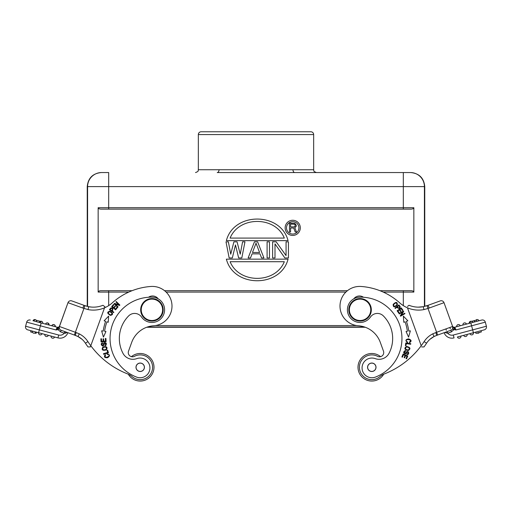<?xml version="1.0" encoding="UTF-8"?>
<svg xmlns="http://www.w3.org/2000/svg" width="512" height="512" viewBox="0 0 512 512"><rect width="100%" height="100%" fill="white"/><g stroke="black" fill="none" stroke-linecap="round" stroke-linejoin="round"><path stroke-width="0.77" d="M101.306 172.55L101.645 172.55L101.306 172.55C92.762 173.389 88.07 178.074 87.238 186.618L87.238 306.349L86.144 306.042M195.526 172.55L195.533 172.55C199.494 171.11 197.741 170.598 198.342 169.741L198.342 134.579A2.81 2.81 0 0 1 201.152 131.77L310.842 131.77A2.81 2.81 0 0 1 313.658 134.579L198.342 134.579M101.645 172.55L108.678 172.55L101.645 172.55A14.061 14.061 -90 0 0 87.584 186.618L87.238 186.618M403.322 172.55L294.771 172.55L410.355 172.55L403.322 172.55L403.322 186.618L108.678 186.618L108.678 209.12L101.37 209.12C99.533 209.139 98.458 208.672 98.157 207.712L98.157 292.09C98.458 291.13 99.526 290.662 101.37 290.688L132.102 290.688M305.926 172.55L316.467 172.55C312.429 171.04 314.291 170.605 313.658 169.741L313.658 134.579M424.762 186.618L424.416 186.618A14.061 14.061 90 0 0 410.355 172.55L410.694 172.55C419.238 173.389 423.93 178.074 424.762 186.618L424.762 306.349M219.034 169.741A2.81 1.805 90 0 1 217.229 172.55L294.771 172.55A2.81 1.805 -90 0 1 292.966 169.741L198.342 169.741M365.267 327.251L146.733 327.251M364.467 326.97L147.533 326.97M379.898 290.688L410.63 290.688C412.474 290.662 413.542 291.13 413.843 292.09L413.843 207.712C413.542 208.672 412.467 209.139 410.63 209.12L108.678 209.12M164.544 290.688L347.456 290.688M450.323 328.806L449.85 327.482L450.323 328.806M446.362 330.246L445.882 328.922L446.362 330.246M447.046 331.642L447.552 333.222L444.742 332.474M421.21 345.741A84.378 84.378 0 0 1 384.141 374.022A14.061 14.061 0 0 0 379.962 376.563A12.378 12.378 0 0 1 361.139 373.574A12.378 12.378 0 0 1 377.542 356.314A4.218 4.218 0 0 0 383.475 351.142L380.301 342.374A25.312 25.312 0 0 0 358.298 325.747A19.686 19.686 0 0 1 352.992 287.597A19.686 19.686 0 0 1 361.094 286.47A64.691 64.691 0 0 1 399.75 302.893A28.128 28.128 0 0 0 407.475 307.827L421.21 345.741A84.378 84.378 0 0 0 424.096 341.606A22.502 22.502 0 0 1 432.717 333.869L434.106 336.474M394.982 308.09L395.309 308.486L396.902 307.194C398.938 308.973 400.026 308.755 400.173 306.522L398.912 304.902L394.982 308.09M397.344 304.89C397.395 301.792 396 301.626 393.158 304.39C393.107 307.45 394.502 307.616 397.344 304.89M399.046 313.568L399.29 313.997L402.726 311.987L400.32 315.75L400.582 316.205L404.954 313.651L404.71 313.229L401.274 315.232L403.68 311.469L403.418 311.014L399.046 313.568M406.061 331.462L408.563 337.114L410.368 330.854L408.794 331.078A48.8 48.8 0 0 0 406.387 321.338L407.878 320.8L403.36 316.109L403.782 322.272L405.062 321.811A47.392 47.392 0 0 1 407.405 331.27L406.061 331.462M397.126 310.771L398.771 313.146L399.264 312.806L397.907 310.848L399.322 309.869L400.544 311.629L401.03 311.29L399.808 309.53L401.088 308.646L402.387 310.522L402.88 310.182L401.286 307.885L397.126 310.771M408.307 350.541C410.963 348.634 410.362 347.27 406.483 346.432C403.853 348.314 404.461 349.683 408.307 350.541M405.766 342.976L405.395 345.632L405.984 345.715L406.278 343.622L410.701 344.243L410.784 343.68L405.766 342.976M405.914 350.726L404.973 350.669C403.149 352.077 403.296 353.178 405.421 353.965L407.763 352.07C408.595 352.96 408.32 353.581 406.938 353.933L406.816 354.47C410.394 355.354 408.25 348.378 405.626 353.114L404.237 352.678L405.914 350.726M403.11 354.016L401.882 356.966L402.432 357.197L403.443 354.765L405.037 355.43L404.122 357.619L404.666 357.85L405.581 355.661L407.014 356.256L406.042 358.592L406.592 358.822L407.782 355.962L403.11 354.016M407.648 342.048L406.714 341.542C403.93 338.861 413.306 338.886 409.395 342.086L409.517 342.656C411.853 341.254 411.558 339.994 408.634 338.88C405.517 339.36 405.12 340.602 407.443 342.605L407.648 342.048M363.475 297.248A7.034 7.034 0 0 0 353.805 298.816M397.37 306.816L398.778 305.677L399.667 306.842C399.315 308.275 398.547 308.262 397.37 306.816M394.81 306.381C392.941 305.498 393.248 304.339 395.731 302.899C397.581 303.744 397.274 304.902 394.81 306.381M405.062 321.811L404.422 322.042M407.878 320.8L407.13 321.069M405.677 349.178C405.427 346.931 406.579 346.483 409.126 347.821C409.408 350.029 408.256 350.483 405.677 349.178M390.746 327.578A32.064 32.064 0 0 0 383.373 315.93A8.435 8.435 0 0 0 370.458 317.043A12.659 12.659 0 0 1 348.166 314.125A12.659 12.659 0 0 1 359.834 297.158A41.344 41.344 0 0 1 375.456 377.082A9.843 9.843 0 0 1 364.954 360.934A9.843 9.843 0 0 1 375.264 358.637A11.251 11.251 0 0 0 389.082 353.222A32.064 32.064 0 0 0 390.746 327.578M367.827 368.71A4.218 4.218 0 0 0 373.229 371.238A4.218 4.218 0 0 0 375.757 365.837A4.218 4.218 0 0 0 370.355 363.309A4.218 4.218 0 0 0 367.827 368.71A4.218 4.218 0 0 0 373.229 371.238M370.355 363.309A4.218 4.218 0 0 1 375.757 365.837M374.592 370.336A4.147 4.147 0 0 0 374.854 364.474A4.147 4.147 0 0 0 368.992 364.211A4.147 4.147 0 0 0 368.73 370.074A4.147 4.147 0 0 0 374.592 370.336M370.65 305.978A11.251 11.251 0 0 1 363.898 320.39A11.251 11.251 0 0 1 349.491 313.645A11.251 11.251 0 0 1 356.237 299.232A11.251 11.251 0 0 1 370.65 305.978M370.118 306.17A10.688 10.688 0 0 0 356.429 299.763A10.688 10.688 0 0 0 350.022 313.453A10.688 10.688 0 0 0 363.712 319.859A10.688 10.688 0 0 0 370.118 306.17M141.35 305.978A11.251 11.251 0 0 1 155.763 299.232A11.251 11.251 0 0 1 162.509 313.645A11.251 11.251 0 0 1 148.102 320.39A11.251 11.251 0 0 1 141.35 305.978M161.978 313.453A10.688 10.688 0 0 0 155.571 299.763A10.688 10.688 0 0 0 141.882 306.17A10.688 10.688 0 0 0 148.288 319.859A10.688 10.688 0 0 0 161.978 313.453M59.398 326.406L67.994 302.675A2.95 2.95 0 0 1 71.776 300.909L84.941 305.658L75.744 302.342L83.994 305.331L82.778 308.032L88.077 309.587A28.128 28.128 0 0 0 112.25 302.893A64.691 64.691 0 0 1 150.906 286.47A19.686 19.686 0 0 1 171.808 308.819A19.686 19.686 0 0 1 153.702 325.747A25.312 25.312 0 0 0 131.699 342.374L128.525 351.142A4.218 4.218 0 0 0 134.458 356.314A12.378 12.378 0 0 1 151.846 371.488A12.378 12.378 0 0 1 132.038 376.563A14.061 14.061 0 0 0 127.859 374.022A14.061 14.061 0 0 1 128.294 374.202A13.779 13.779 0 0 0 153.165 371.968A13.779 13.779 0 0 0 131.418 356.659A13.779 13.779 0 0 1 153.165 371.968A13.779 13.779 0 0 1 128.294 374.202M64.954 331.642L61.146 330.259A2.95 2.95 0 0 1 59.379 326.477L59.373 326.477M127.859 374.022A84.378 84.378 0 0 1 90.79 345.741L90.368 346.925L90.79 345.741A84.378 84.378 0 0 1 87.904 341.606L85.434 343.219A87.334 87.334 0 0 0 87.994 346.925A87.334 87.334 0 0 1 85.434 343.219A19.546 19.546 0 0 0 82.112 339.354L77.894 336.474L82.112 339.354M107.149 354.406L108.205 354.458C111.872 355.686 103.398 359.693 105.555 355.123L105.203 354.662C103.693 356.934 104.499 357.946 107.622 357.696C110.227 355.917 110.054 354.624 107.091 353.818L107.149 354.406M109.843 311.226C106.848 312.006 107.066 313.395 110.49 315.392C113.453 314.618 113.235 313.229 109.843 311.226M113.562 312.64L113.862 312.218L112.179 311.027C113.357 308.595 112.845 307.603 110.662 308.064L109.434 309.709L113.562 312.64M103.437 337.114L105.939 331.462L104.595 331.27A47.392 47.392 0 0 1 106.938 321.811L108.218 322.272L108.64 316.109L104.122 320.8L105.613 321.338A48.8 48.8 0 0 0 103.206 331.078L101.632 330.854L103.437 337.114M106.093 341.651L105.933 338.458L105.338 338.49L105.472 341.114L103.75 341.203L103.629 338.835L103.04 338.861L103.155 341.229L101.606 341.306L101.478 338.778L100.883 338.81L101.037 341.907L106.093 341.651M115.571 309.856L117.414 307.629L116.954 307.251L115.437 309.082L114.106 307.981L115.475 306.33L115.021 305.952L113.651 307.603L112.454 306.611L113.914 304.851L113.459 304.474L111.674 306.624L115.571 309.856M117.747 307.258L118.093 306.899L115.238 304.134L119.507 305.44L119.872 305.062L116.243 301.542L115.898 301.894L118.752 304.659L114.483 303.354L114.118 303.731L117.747 307.258M102.899 347.027C101.318 349.888 102.451 350.861 106.31 349.952C107.878 347.123 106.739 346.144 102.899 347.027M108.442 352.755L107.635 350.202L107.066 350.381L107.706 352.397L103.443 353.741L103.616 354.278L108.442 352.755M104.979 345.83L105.85 345.472C106.893 343.418 106.285 342.49 104.032 342.688L102.733 345.408C101.594 344.966 101.574 344.288 102.675 343.373L102.554 342.835C98.944 343.578 103.878 348.954 104.205 343.546L105.651 343.341L104.979 345.83M141.542 317.043A12.659 12.659 0 0 0 163.834 314.125A12.659 12.659 0 0 0 152.166 297.158A41.344 41.344 0 0 0 136.544 377.082A9.843 9.843 0 0 0 147.046 360.934A9.843 9.843 0 0 0 136.736 358.637A11.251 11.251 0 0 1 122.918 353.222A32.064 32.064 0 0 1 128.627 315.93A8.435 8.435 0 0 1 141.542 317.043A12.659 12.659 0 0 0 163.834 314.125M158.195 298.816A7.034 7.034 0 0 0 148.525 297.248M111.962 313.267C111.616 315.302 110.413 315.315 108.365 313.318C108.678 311.309 109.875 311.29 111.962 313.267M111.693 310.682L110.221 309.638L111.104 308.467C112.576 308.416 112.774 309.158 111.693 310.682M105.613 321.338L104.122 320.8M107.578 322.042L106.938 321.811M105.856 347.123L105.856 347.123C107.053 349.043 106.208 349.946 103.328 349.83C102.125 347.955 102.97 347.053 105.856 347.123M144.173 368.71A4.218 4.218 0 0 1 138.771 371.238A4.218 4.218 0 0 1 136.243 365.837A4.218 4.218 0 0 1 141.645 363.309A4.218 4.218 0 0 1 144.173 368.71A4.218 4.218 0 0 0 141.645 363.309M138.771 371.238A4.218 4.218 0 0 1 136.243 365.837M140.397 371.418A4.147 4.147 0 0 0 144.352 367.085A4.147 4.147 0 0 0 140.019 363.13A4.147 4.147 0 0 0 136.064 367.462A4.147 4.147 0 0 0 140.397 371.418M288.064 240.646C280.672 211.859 233.754 211.859 226.368 240.646L288.064 240.646M230.112 238.086L284.32 238.086C275.366 215.891 239.066 215.891 230.112 238.086M288.435 257.971L288.435 241.83L286.061 241.83L286.061 255.571L276.186 241.83L272.627 241.83L272.627 257.971L274.995 257.971L274.995 243.891L284.877 257.971L288.435 257.971M269.466 257.971L269.466 241.83L267.098 241.83L267.098 257.971L269.466 257.971M263.936 257.971L257.613 241.83L254.451 241.83L248.128 257.971L250.496 257.971L252.077 253.85L259.981 253.85L261.562 257.971L263.936 257.971M256.032 243.2L259.584 252.48L252.474 252.48L256.032 243.2M241.805 257.971L244.966 241.83L242.592 241.83L240.224 254.195L237.062 241.83L233.901 241.83L230.739 254.195L228.365 241.83L225.997 241.83L229.158 257.971L232.32 257.971L235.482 244.922L238.643 257.971L241.805 257.971M288.064 259.155L226.368 259.155C233.754 287.942 280.672 287.942 288.064 259.155M284.32 261.715L230.112 261.715C239.066 283.91 275.366 283.91 284.32 261.715M300.301 227.853A7.578 7.578 0 0 0 292.717 220.269A7.578 7.578 0 0 0 285.139 227.853A7.578 7.578 0 0 0 292.717 235.43A7.578 7.578 0 0 0 300.301 227.853M298.918 227.853A6.202 6.202 0 0 1 292.717 234.054A6.202 6.202 0 0 1 286.515 227.853A6.202 6.202 0 0 1 292.717 221.651A6.202 6.202 0 0 1 298.918 227.853M294.822 223.315L289.472 223.123L289.472 231.987L290.579 231.987L290.579 228.026L293.715 228.026L295.194 231.987L296.486 231.987L294.822 227.648L296.115 226.515L296.301 225.197L294.822 223.315M290.579 224.07L290.579 226.893L294.086 226.893L295.008 226.33L295.194 225.197L294.637 224.256L290.579 224.07M367.098 354.317A13.779 13.779 0 0 1 380.582 356.659A13.779 13.779 0 0 0 358.835 371.968A13.779 13.779 0 0 0 376.486 380.23A13.779 13.779 0 0 1 358.835 371.968A13.779 13.779 0 0 1 367.098 354.317M383.706 374.202A13.779 13.779 0 0 1 376.486 380.23A13.779 13.779 0 0 0 383.706 374.202M447.142 331.603L436.781 335.36L450.854 330.259L447.142 331.603L447.718 333.19C449.21 334.912 451.072 335.526 453.286 335.04L472.672 329.882L471.59 325.805L455.981 329.958L454.803 327.213L481.702 320.051A2.95 2.95 0 0 1 485.312 322.15L486.4 326.227L485.312 322.15L471.59 325.805L470.829 322.95L469.203 323.379A1.83 1.83 0 0 1 471.642 321.338A1.83 1.83 0 0 0 469.203 323.379A1.83 1.83 0 0 1 470.381 321.331M478.778 320.832L478.963 320.781A1.83 1.83 0 0 0 475.846 320.218A1.83 1.83 0 0 1 478.976 320.781L478.957 320.787M466.464 324.109L462.95 325.043A1.83 1.83 0 0 1 464.282 322.944A1.83 1.83 0 0 1 466.477 324.109L465.485 324.371M464.71 324.576L465.088 324.474L464.71 324.576M459.238 326.035L456.698 326.707A1.83 1.83 0 0 1 458.029 324.608A1.83 1.83 0 0 1 460.224 325.773L459.238 326.035M458.464 326.24L458.835 326.138L458.464 326.24M470.221 323.11L469.875 321.805L472.365 321.139L472.71 322.445L474.669 321.926L474.323 320.621L472.365 321.139L476.518 320.038L476.864 321.344L476.531 320.032L475.648 320.269M472.71 322.445L472.115 321.21M453.83 329.6L454.118 327.93L452.877 327.187L452.442 325.978A1.971 1.971 0 0 0 454.803 327.213A1.971 1.971 0 0 1 452.442 325.984L444.006 302.675L452.877 327.187L452.71 328.826L453.83 329.6L455.981 329.958L454.118 327.93L453.958 329.606L451.43 331.846L447.706 333.197M452.454 326.016L452.774 328.403L452.582 326.355M453.645 329.613L453.203 329.555M453.946 329.606L454.406 328.166M473.434 332.736L484.307 329.837A2.95 2.95 0 0 0 486.4 326.227A2.95 2.95 0 0 1 484.307 329.837L481.043 330.707L481.37 331.93L475.936 333.376L475.61 332.154L457.402 336.998A1.83 1.83 0 0 0 459.75 338.118A1.83 1.83 0 0 0 460.928 336.064L463.654 335.334A1.83 1.83 0 0 0 466.003 336.448A1.83 1.83 0 0 0 467.174 334.4L469.907 333.67A1.83 1.83 0 0 0 472.102 334.835A1.83 1.83 0 0 0 473.427 332.736L472.672 329.882L486.4 326.227A2.95 2.95 0 0 1 484.307 329.837M444.109 332.704A8.294 8.294 0 0 0 454.048 337.894A8.294 8.294 0 0 1 444.109 332.704A8.294 8.294 0 0 0 454.048 337.894L453.286 335.04M454.112 327.923L453.773 329.606M437.632 335.053L428 308.461L429.222 308.032L428.006 305.331L440.224 300.909A2.95 2.95 0 0 1 444.006 302.675A2.95 2.95 0 0 0 440.224 300.909L427.942 305.357M434.029 336.518A19.546 19.546 0 0 0 426.566 343.219A19.546 19.546 0 0 1 434.01 336.525A19.546 19.546 0 0 0 426.566 343.219A19.546 19.546 0 0 1 434.01 336.525L436.781 335.36L434.029 336.518L436.781 335.36L435.776 332.582L452.621 326.477A2.95 2.95 0 0 1 450.854 330.259L451.43 331.846M424.096 341.606L426.566 343.219A19.546 19.546 0 0 1 429.888 339.354L434.08 336.493L429.888 339.354A19.546 19.546 0 0 0 426.566 343.219A87.334 87.334 0 0 1 424.006 346.925L421.632 346.925M407.494 306.451L409.043 305.286A25.171 25.171 0 0 0 423.29 306.701L418.17 307.149A25.171 25.171 0 0 1 409.043 305.286L408.55 305.658M423.322 306.694L421.459 306.982M409.043 305.286A25.171 25.171 0 0 0 423.29 306.701L423.923 309.587L428 308.461L427.059 305.658L428.006 305.331L423.29 306.707M432.627 337.306L431.213 338.272M423.424 306.675L427.059 305.658M459.75 338.118A1.83 1.83 0 0 1 457.402 336.998A1.83 1.83 0 0 0 459.75 338.118A1.83 1.83 0 0 0 460.928 336.064A1.83 1.83 0 0 1 459.75 338.118M477.114 333.062A1.83 1.83 0 0 0 478.502 333.12A1.83 1.83 0 0 1 477.114 333.062A1.83 1.83 0 0 0 479.373 332.461M466.061 323.437L465.414 323.008M463.91 323.091A1.83 1.83 0 0 1 464.653 322.886L464.582 322.893M460.211 325.773L458.995 326.093M459.808 325.101L459.162 324.672M474.554 320.563L474.899 321.862M397.53 307.962L396.902 307.194M398.778 305.677L399.398 306.445L398.778 305.677M34.246 321.101L57.197 327.213L56.019 329.958L57.197 327.213A1.971 1.971 0 0 0 59.558 325.984A1.971 1.971 0 0 1 57.197 327.213M34.547 321.184L34.208 321.094M33.139 320.813L35.373 319.667A1.83 1.83 0 0 0 33.024 320.781L33.024 320.781A1.83 1.83 0 0 1 35.373 319.667A1.83 1.83 0 0 1 36.544 321.715A1.83 1.83 0 0 0 35.373 319.667A1.83 1.83 0 0 1 36.544 321.715M42.797 323.379A1.83 1.83 0 0 0 41.619 321.331A1.83 1.83 0 0 0 39.277 322.445L41.619 321.331A1.83 1.83 0 0 1 42.797 323.379A1.83 1.83 0 0 0 41.619 321.331A1.83 1.83 0 0 0 39.277 322.445L39.296 322.451M40.262 322.707L39.277 322.445M46.752 324.429L45.536 324.109L45.939 323.437A1.83 1.83 0 0 0 45.523 324.109A1.83 1.83 0 0 1 47.718 322.944A1.83 1.83 0 0 1 49.05 325.043A1.83 1.83 0 0 0 45.939 323.437L46.586 323.008L48.09 323.091L49.05 325.043M53.005 326.093L51.782 325.766L52.192 325.101L53.6 324.55L54.938 325.248L55.302 326.707A1.83 1.83 0 0 0 53.971 324.608A1.83 1.83 0 0 0 51.776 325.773A1.83 1.83 0 0 1 53.971 324.608A1.83 1.83 0 0 1 55.302 326.707M64.806 332.32L64.448 333.222L66.067 333.114M83.174 308.173L67.994 302.675L59.04 327.654M59.226 328.403L58.227 329.606L57.888 327.923L57.619 328.134L58.042 329.606L60.57 331.846L61.146 330.259A2.95 2.95 0 0 1 59.379 326.477L59.226 328.403L59.123 327.187L57.926 328.23M57.619 328.134L56.019 329.958L57.357 329.766M58.042 329.606L56.019 329.958L40.41 325.805L39.328 329.882L58.714 335.04C60.934 335.526 62.79 334.912 64.294 333.197L67.258 332.474M32.627 332.461L30.63 331.93L30.957 330.707L27.693 329.837A2.95 2.95 0 0 1 25.6 326.227L26.688 322.15A2.95 2.95 0 0 1 30.298 320.051A2.95 2.95 0 0 0 26.688 322.15A2.95 2.95 0 0 1 26.765 321.901A2.95 2.95 0 0 0 26.688 322.15L40.41 325.805L41.171 322.95M27.693 329.837A2.95 2.95 0 0 1 25.6 326.227A2.95 2.95 0 0 0 27.693 329.837L38.566 332.736L36.39 332.154L36.064 333.376L34.886 333.062M67.891 332.704A8.294 8.294 0 0 1 57.952 337.894L38.573 332.736A1.83 1.83 0 0 0 39.898 334.835A1.83 1.83 0 0 0 42.093 333.67L44.826 334.4A1.83 1.83 0 0 0 45.997 336.448A1.83 1.83 0 0 0 48.346 335.334L51.072 336.064A1.83 1.83 0 0 0 52.25 338.118A1.83 1.83 0 0 1 51.072 336.064A1.83 1.83 0 0 0 52.25 338.118A1.83 1.83 0 0 0 54.598 336.998L57.952 337.894L58.714 335.04M60.57 331.846L64.294 333.197L64.858 331.603L64.448 333.222M61.146 330.259L74.368 335.053L61.146 330.259A2.95 2.95 0 0 1 59.379 326.477A2.95 2.95 0 0 0 60.742 330.08A2.95 2.95 0 0 1 59.379 326.477L75.373 332.275L74.368 335.053L77.997 336.531M76.218 335.718L74.368 335.053M77.856 336.461L75.219 335.36L76.224 332.582L75.373 332.275L84.941 305.658L88.678 306.694A25.171 25.171 0 0 0 102.957 305.286L104.915 306.758L104.781 307.117M90.79 345.741L104.915 306.758L102.957 305.286M90.368 346.925L87.994 346.925M88.077 309.587L88.678 306.694M91.501 307.078L88.768 306.714M79.373 337.306L80.787 338.272M78.778 336.954L77.971 336.518A19.546 19.546 0 0 1 85.434 343.219A19.546 19.546 0 0 0 77.99 336.525L79.283 333.869L76.224 332.582M38.573 332.736A1.83 1.83 0 0 0 39.898 334.835A1.83 1.83 0 0 0 42.093 333.67A1.83 1.83 0 0 1 39.898 334.835A1.83 1.83 0 0 1 38.573 332.736L39.328 329.882L25.6 326.227M54.598 336.998A1.83 1.83 0 0 1 52.25 338.118A1.83 1.83 0 0 0 54.598 336.998M45.997 336.448A1.83 1.83 0 0 0 48.346 335.334A1.83 1.83 0 0 1 45.997 336.448A1.83 1.83 0 0 1 44.826 334.4M33.498 333.12A1.83 1.83 0 0 1 32.32 331.072A1.83 1.83 0 0 0 33.498 333.12A1.83 1.83 0 0 0 35.84 332.006A1.83 1.83 0 0 1 33.498 333.12M33.472 320.896L33.037 320.781M46.573 324.384L45.536 324.109M52.826 326.048L51.789 325.773M40.358 321.338L36.154 320.218M112.755 310.221L112.179 311.027M108.678 172.55L108.678 186.618L87.584 186.618L87.584 306.438M313.658 169.741L292.966 169.741M108.678 290.688L108.678 305.619M128.762 292.09L98.157 292.09M98.157 207.712L403.322 207.712L403.322 186.618L424.416 186.618L424.416 306.438M403.322 209.12L403.322 207.712L413.843 207.712M413.843 292.09L403.322 292.09L403.322 290.688M403.322 305.619L403.322 292.09L383.238 292.09M345.869 292.09L166.131 292.09M155.328 325.562L356.672 325.562M410.355 172.55A14.061 14.061 90 0 1 424.416 186.618M452.621 326.477A2.95 2.95 0 0 1 450.854 330.259M481.702 320.051A2.95 2.95 0 0 1 485.312 322.15M440.224 300.909A2.95 2.95 0 0 1 444.006 302.675L429.222 308.032M435.776 332.582L432.717 333.869M407.475 307.827A28.128 28.128 0 0 0 423.923 309.587M476.627 319.667A1.83 1.83 0 0 0 475.846 320.218M30.298 320.051A2.95 2.95 0 0 0 26.765 321.901A2.95 2.95 0 0 1 30.298 320.051M87.904 341.606A22.502 22.502 0 0 0 79.283 333.869M87.238 306.349L88.71 306.707M436.781 335.36L434.003 336.531M49.024 324.275A1.83 1.83 0 0 0 48.685 323.584M48.09 323.091A1.83 1.83 0 0 0 47.347 322.886M46.586 323.008A1.83 1.83 0 0 0 45.939 323.437M52.838 324.672A1.83 1.83 0 0 0 52.192 325.101M55.277 325.939A1.83 1.83 0 0 0 54.938 325.248M54.342 324.755A1.83 1.83 0 0 0 53.6 324.55"/></g></svg>
